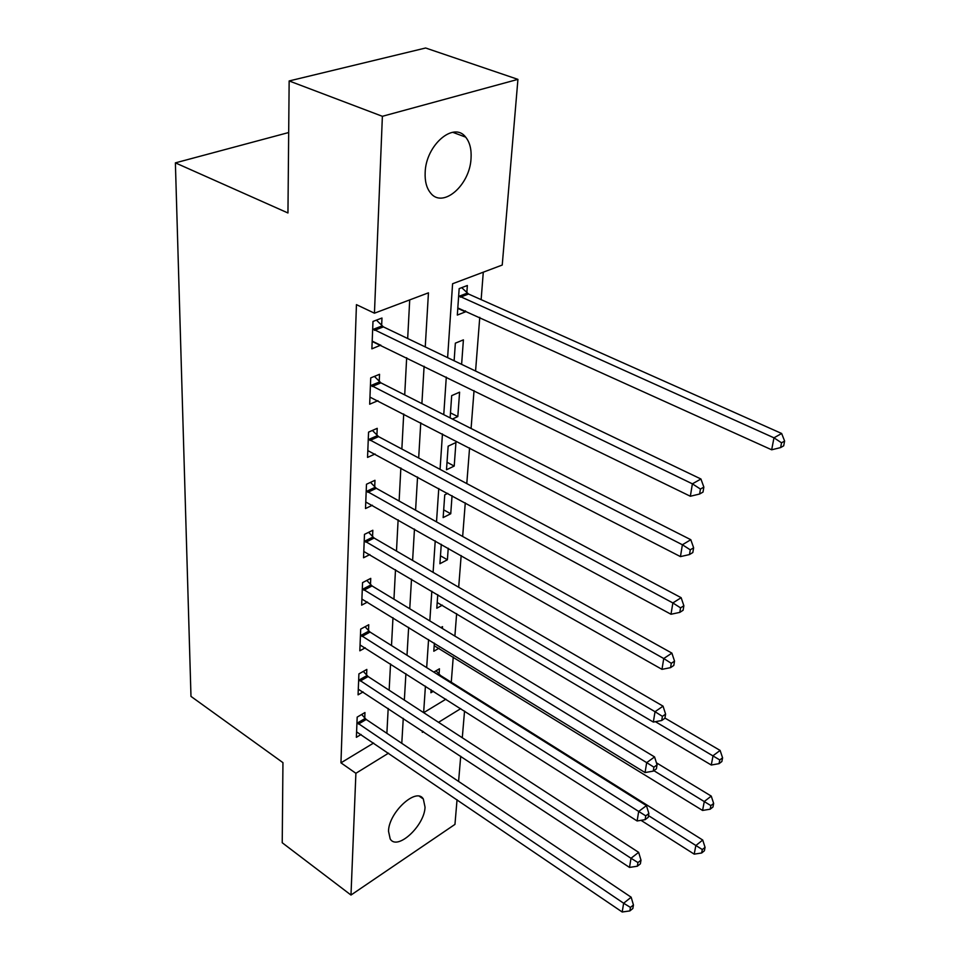 <?xml version="1.0" encoding="UTF-8"?>
<svg xmlns="http://www.w3.org/2000/svg" width="960" height="960" viewBox="0 0 960 960"><rect width="100%" height="100%" fill="white"/><g stroke="black" fill="none" stroke-linecap="round" stroke-linejoin="round"><path stroke-width="1.44" d="M388.512 831.204C388.728 812.34 416.52 786.924 423.324 798.984L425.04 807.144C424.572 825.768 397.284 851.028 390.204 838.98L388.512 831.204M425.16 172.536C425.784 145.128 453.828 121.044 465.672 137.136C469.8 142.248 471.588 149.304 471.048 158.316C469.992 185.34 442.548 209.088 430.428 192.828C426.54 187.956 424.788 181.188 425.16 172.536M457.044 799.728L454.956 824.388L350.988 895.044L282.228 842.748L282.948 762.648L190.98 696.396L175.38 162.864L287.952 212.976L289.152 80.952L425.628 48L517.932 79.368L502.236 265.044L452.592 283.74L447.612 357.648M451.272 682.248L453.24 657.012M454.884 636.06L456.636 613.632M458.688 587.244L461.16 555.552M462.66 536.448L465.276 502.848M466.788 483.576L469.572 447.924M471.084 428.484L474.036 390.624M475.572 371.04L479.76 317.34M481.14 299.628L483.288 272.184M464.544 711.048L462.288 737.748M460.716 756.216L458.592 781.428M423.684 712.668L445.92 699.18M466.836 292.692L467.352 285.504L459.168 288.624L457.32 315.072L465.432 311.856L465.504 310.872M461.616 364.356L463.404 339.864L455.352 343.164L454.128 360.768M452.4 419.028L457.812 416.58L459.588 392.172L451.68 395.64L450.132 417.876M448.152 446.172L446.496 469.764L454.212 466.068L455.928 442.536L448.152 446.172M447.756 493.356L444.744 494.844L443.148 517.584L450.744 513.756L452.052 495.684M441.276 544.284L439.92 563.724L447.396 559.764L448.236 548.22M437.76 594.672L436.8 608.232L442.38 605.16M434.364 643.128L433.8 651.228L438.984 648.24M440.868 627.588L442.524 626.652L442.392 628.5M431.1 689.748L430.896 692.76L433.44 691.236M433.8 672.108L439.452 668.784L439.068 674.16M425.244 346.932L428.448 292.836L374.448 313.188L356.436 304.644L340.956 762.84L373.632 743.028M386.88 733.32L388.188 708.444M389.148 690.228L390.54 663.912M391.5 645.552L392.976 617.7M393.948 599.184L395.496 569.712M396.48 551.04L398.124 519.828M399.12 501.024L400.86 467.964M401.856 449.016L403.704 413.976M404.712 394.884L406.668 357.732M407.676 338.52L409.716 299.892M381.648 325.476L381.972 318.024L372.984 321.444L371.88 348.84L380.808 345.108M379.236 381.444L379.548 374.292L370.728 377.904L369.672 404.208L377.952 400.692M376.92 435.204L377.22 428.328L368.556 432.132L367.548 457.404L375.072 453.996M374.7 486.9L374.976 480.288L366.48 484.248L365.508 508.548L372.396 505.248M372.552 536.628L372.828 530.268L364.476 534.372L363.54 557.76L369.876 554.568M370.488 584.508L370.752 578.376L362.556 582.624L361.656 605.148L367.5 602.052M368.496 630.648L368.76 624.732L360.696 629.1L359.832 650.808L365.256 647.808M366.588 675.12L366.828 669.42L358.908 673.896L358.068 694.836L363.12 691.932M364.74 718.032L364.968 712.536L357.18 717.108L356.376 737.316L361.092 734.496M288.684 132.528L175.38 162.864M289.152 80.952L382.38 116.304L517.932 79.368M350.988 895.044L355.896 773.292L388.536 753.156M340.956 762.84L355.896 773.292M374.448 313.188L382.38 116.304M401.784 743.328L403.26 718.368M404.34 700.104L405.912 673.704M407.004 655.272L408.648 627.336M409.752 608.748L411.504 579.168M412.608 560.436L414.468 529.092M415.584 510.204L417.552 477M418.68 457.968L420.756 422.76M421.896 403.584L424.104 366.252M422.4 730.98L422.304 732.336L423.42 731.652M438.54 722.316L460.74 708.624M446.292 377.076L443.76 414.66M442.452 433.944L440.064 469.356M438.768 488.496L436.512 521.88M435.228 540.864L433.104 572.352M431.832 591.18L429.828 620.904M428.568 639.564L426.672 667.632M425.424 686.136L423.636 712.632M372.888 341.46L380.796 345.312M457.788 308.388L465.432 311.856M440.472 555.804L447.396 559.764M443.688 509.88L450.744 513.756M447.024 462.264L454.212 466.068M450.48 412.884L457.812 416.58M372.684 328.92L692.388 483.84L690.348 496.248L372.18 341.46M376.428 320.136L383.388 326.88L700.944 479.004L692.388 483.84L700.44 489.06L699.6 494.028L703.02 492.072L703.848 487.104L700.44 489.06M703.848 487.104L700.944 479.004M690.348 496.248L699.6 494.028M457.824 307.944L771.672 449.796L773.964 437.82L781.656 433.488L468.54 294.024L461.724 287.652M781.548 442.8L780.612 447.588L783.684 445.824L784.62 441.048L781.548 442.8L773.964 437.82L458.664 295.836M780.612 447.588L771.672 449.796M781.656 433.488L784.62 441.048M370.44 385.092L682.392 544.764L680.448 556.608L369.96 397.128M374.4 376.404L380.94 382.86L690.816 539.712L682.392 544.764L690.264 549.828L689.472 554.568L692.832 552.528L693.624 547.8L690.264 549.828M693.624 547.8L690.816 539.712M680.448 556.608L689.472 554.568M368.28 439.032L672.864 602.94L671.004 614.256L367.824 450.6M372.408 430.44L378.588 436.632L681.144 597.696L672.864 602.94L680.556 607.86L679.8 612.384L683.1 610.26L683.868 605.748L680.556 607.86M683.868 605.748L681.144 597.696M671.004 614.256L679.8 612.384M366.216 490.884L663.744 658.524L661.98 669.348L365.772 502.008M370.488 482.376L376.332 488.316L671.892 653.112L663.744 658.524L671.28 663.312L670.56 667.644L673.8 665.448L674.532 661.128L671.28 663.312M674.532 661.128L671.892 653.112M661.98 669.348L670.56 667.644M364.224 540.756L655.032 711.708L653.34 722.064L363.792 551.46M368.616 532.344L374.148 538.056L663.048 706.152L655.032 711.708L662.412 716.364L661.716 720.504L664.908 718.26L665.604 714.12L662.412 716.364M665.604 714.12L663.048 706.152M653.34 722.064L661.716 720.504M362.304 588.768L646.68 762.636L645.06 772.56L361.896 599.076M366.792 580.428L372.06 585.936L654.576 756.936L646.68 762.636L653.904 767.16L653.244 771.132L656.388 768.84L657.06 764.868L653.904 767.16M657.06 764.868L654.576 756.936M645.06 772.56L653.244 771.132M360.456 635.028L638.688 811.44L637.128 820.968L360.06 644.964M365.028 626.76L370.044 632.064L646.452 805.632L638.688 811.44L645.756 815.856L645.12 819.66L648.216 817.32L648.864 813.516L645.756 815.856M648.864 813.516L646.452 805.632M637.128 820.968L645.12 819.66M437.208 602.532L711.276 765.012L713.052 755.712L720.12 750.432L664.944 718.068M719.772 759.948L719.04 763.668L721.86 761.532L722.592 757.824L719.772 759.948L655.404 721.68M719.04 763.668L711.276 765.012M720.12 750.432L722.592 757.824M358.68 679.608L631.008 858.264L629.508 867.408L358.296 689.196M363.312 671.412L368.1 676.548L638.652 852.348L631.008 858.264L637.944 862.56L637.332 866.22L640.38 863.832L640.992 860.184L637.944 862.56M640.992 860.184L638.652 852.348M629.508 867.408L637.332 866.22M434.184 645.72L702.576 810.444L704.292 801.492L711.252 796.104L656.4 762.792M710.868 805.62L710.172 809.196L712.956 807.024L713.652 803.448L710.868 805.62L653.868 770.676M710.172 809.196L702.576 810.444M711.252 796.104L713.652 803.448M356.964 722.628L623.64 903.228L622.2 912L356.592 731.868M361.644 714.492L366.216 719.46L631.164 897.216L623.64 903.228L630.444 907.416L629.856 910.92L632.856 908.496L633.444 904.992L630.444 907.416M633.444 904.992L631.164 897.216M622.2 912L629.856 910.92M641.016 820.332L694.2 854.136L695.856 845.532L702.72 840.036L440.532 675.504L436.02 670.8M702.312 849.552L701.64 852.996L704.388 850.788L705.06 847.344L702.312 849.552L648.504 815.628M701.64 852.996L694.2 854.136M702.72 840.036L705.06 847.344M373.116 329.376L382.08 325.92M374.424 330.348L383.388 326.88M468.54 294.024L460.38 297.168M467.256 293.124L459.096 296.268M370.872 385.536L379.668 381.888M372.144 386.508L380.94 382.86M368.7 439.476L377.34 435.648M369.96 440.46L378.588 436.632M366.624 491.328L375.108 487.332M367.848 492.312L376.332 488.316M364.632 541.2L372.948 537.072M365.832 542.196L374.148 538.056M362.7 589.212L370.884 584.94M363.876 590.208L372.06 585.936M360.852 635.46L368.892 631.08M362.004 636.456L370.044 632.064M359.064 680.04L366.96 675.552M360.192 681.048L368.1 676.548M357.336 723.048L365.112 718.464M358.452 724.056L366.216 719.46M440.532 675.504L439.848 675.9M439.428 674.568L438.552 675.084M423.324 798.984L419.508 796.344M465.672 137.136L452.7 132.288"/></g></svg>
